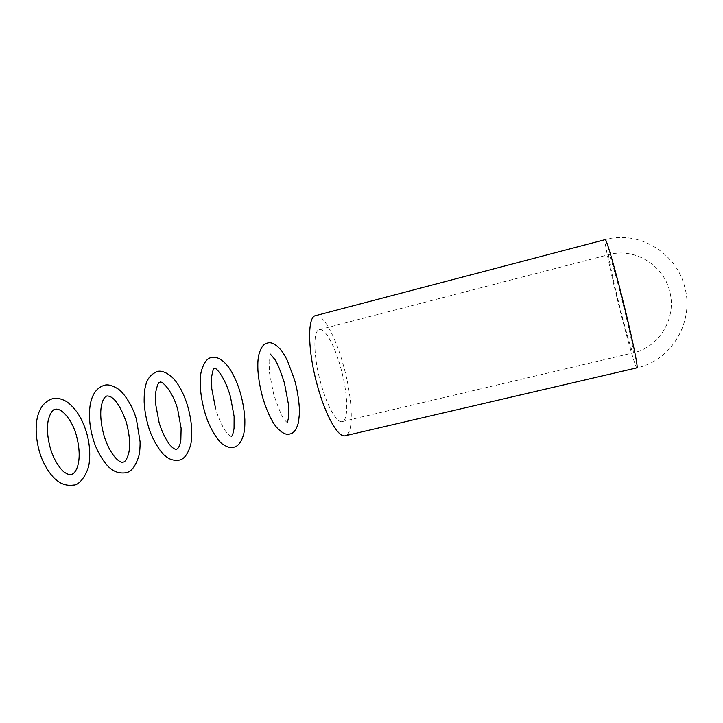 <?xml version="1.0" encoding="UTF-8"?>
<svg xmlns="http://www.w3.org/2000/svg" width="723" height="723" viewBox="0 0 723 723"><rect width="100%" height="100%" fill="white"/><g stroke="black" fill="none" stroke-linecap="round" stroke-linejoin="round"><path stroke-width="0.54" stroke-dasharray="3.62 2.71" d="M315.535 315.653C323.073 313.366 335.815 337.189 343.57 365.983C352.797 398.834 354.207 434.125 345.269 435.734M320.895 383.524C313.357 356.936 312.923 330.357 319.385 329.607C325.088 327.844 334.848 345.919 340.831 368.106C347.962 393.466 348.956 420.443 342.169 421.599C336.891 423.38 327.158 406.471 320.895 383.524M616.999 297.876C625.54 333.095 635.562 368.631 636.945 367.835C671.884 360.506 694.821 321.039 684.536 286.371C676.005 252.426 638.427 230.167 605.196 239.611C603.841 239.665 609.48 267.094 616.999 297.876M624.265 308.802C617.306 280.036 609.67 253.411 608.847 254.632C607.808 254.604 612.074 275.436 617.876 299.186C624.473 326.407 632.146 353.547 633.167 352.851C634.216 353.195 630.293 333.556 624.265 308.802M342.169 421.599L633.167 352.851C659.864 347.167 677.352 316.945 669.453 290.411C662.892 264.501 634.225 247.501 608.847 254.632L319.385 329.607M287.383 422.81L285.332 420.795C283.1 419.34 279.195 410.447 273.619 394.107L269.435 372.598L269.055 360.894L270.375 354.089M231.233 436.231C230.754 436.62 229.507 435.752 227.492 433.637C226.236 432.761 219.557 422.747 215.535 408.405"/><path stroke-width="1.08" d="M345.269 435.734C338.454 438.057 325.757 416.222 317.533 386.127C307.618 351.188 307.148 316.566 315.535 315.653L605.196 239.611C606.236 237.93 616.195 272.58 625.35 310.438C633.267 342.937 638.31 368.332 636.945 367.835L345.269 435.734M294.641 380.162C298.057 392.029 299.738 407.284 299.439 413.321L298.545 422.078C296.602 429.444 293.71 433.402 289.86 433.963C286.308 435.219 281.898 433.023 276.638 427.365C273.466 423.777 267.853 414.713 262.711 397.56C260.135 388.124 258.536 379.051 257.912 370.357C257.614 361.491 258.03 359.322 258.744 355.083C260.759 347.618 263.633 343.624 267.356 343.082C271.026 341.771 275.445 343.94 280.614 349.58C282.467 351.667 284.726 355.336 287.402 360.596L294.559 379.891M287.383 422.81L288.748 416.466L288.54 404.853L284.428 383.018C280.163 369.805 276.873 361.825 274.559 359.096L270.375 354.089M187.835 406.642C190.113 414.848 191.432 422.892 191.776 430.763C191.803 437.532 191.369 442.413 190.492 445.413C187.7 454.559 183.823 459.485 178.852 460.18C173.628 460.804 169.11 459.385 165.314 455.924C163.47 455.409 152.806 442.467 148.206 425.811C145.919 417.758 144.564 409.851 144.157 402.087C144.076 394.713 144.528 389.426 145.513 386.227C146.841 379.232 150.655 374.387 156.936 371.676C161.563 369.516 170.782 374.27 176.051 381.672C180.886 388.215 184.79 396.466 187.772 406.407M159.051 422.313L155.59 403.796L155.725 392.191C157.271 384.871 158.689 381.599 159.973 382.377C160.849 379.729 172.643 390.312 177.731 409.579L181.121 428.251L180.849 439.828C180.117 445.097 178.68 448.251 176.548 449.308C174.894 449.462 172.905 448.251 170.583 445.657C169.534 444.997 162.847 435.499 159.132 422.594M86.326 431.821C89.399 442.295 90.384 452.282 89.3 461.771C88.875 471.423 80.226 485.431 73.502 485.07C67.022 485.992 61.274 484.265 56.258 479.891C52.526 477.433 43.651 466.055 39.693 452.58C32.797 428.594 35.49 404.428 52.146 398.825C56.367 397.749 60.786 398.463 65.404 400.958C67.131 401.807 71.55 404.744 77.307 412.517C80.985 418.093 83.967 424.464 86.263 431.622M50.583 449.019C47.953 439.946 47.013 431.631 47.736 424.076C47.989 417.849 51.902 409.182 55.192 409.227C62.25 407.709 72.399 420.967 76.222 434.839C79.729 447.935 80.108 458.689 77.361 467.103C75.725 471.477 73.719 473.917 71.342 474.451C69.833 475.002 67.646 474.342 64.772 472.453C63.037 471.857 54.749 462.937 50.655 449.245M136.448 419.385L140.099 441.843C140.099 448.423 139.629 453.321 138.689 456.538C135.318 466.76 130.917 472.182 125.495 472.788C119.548 473.484 114.469 471.947 110.258 468.179C107.835 467.076 97.569 454.722 93.231 439.376C89.661 427.13 88.622 415.852 90.104 405.531C91.514 396.584 95.174 388.477 103.868 385.422C107.537 384.121 112.155 385.223 117.732 388.73C122.097 391.007 132.011 403.633 136.385 419.177M104.085 435.842C99.955 420.949 100.533 411.044 101.175 407.329C102.223 400.723 104.139 396.936 106.905 395.969C113.493 395.815 119.973 404.618 126.353 422.368C129.227 433.538 130.221 442.422 129.327 449.01C129.065 454.424 125.874 462.187 123.262 462.042C120.895 463.795 110.764 457.035 104.157 436.096M240.551 393.574C242.982 402.512 244.419 411.17 244.844 419.548C244.943 427.935 244.501 429.923 243.714 434.098C241.491 442.06 238.12 446.443 233.619 447.248C230.764 448.179 227.185 447.194 222.883 444.284C220.163 443.353 209.67 430.049 204.681 411.875C202.232 403.1 200.768 394.568 200.289 386.29C200.163 379.024 200.533 373.89 201.41 370.872C203.94 362.512 207.275 358.084 211.414 357.569C216.837 356.276 222.503 359.394 228.432 366.95C233.312 373.773 237.325 382.566 240.479 393.321M215.535 408.405L211.767 388.64L211.667 376.71C212.725 370.447 213.647 367.682 214.442 368.423C214.478 366.489 223.877 374.017 230.402 396.466L234.107 416.403L234.053 428.269C233.086 433.963 232.137 436.611 231.233 436.231"/></g></svg>
